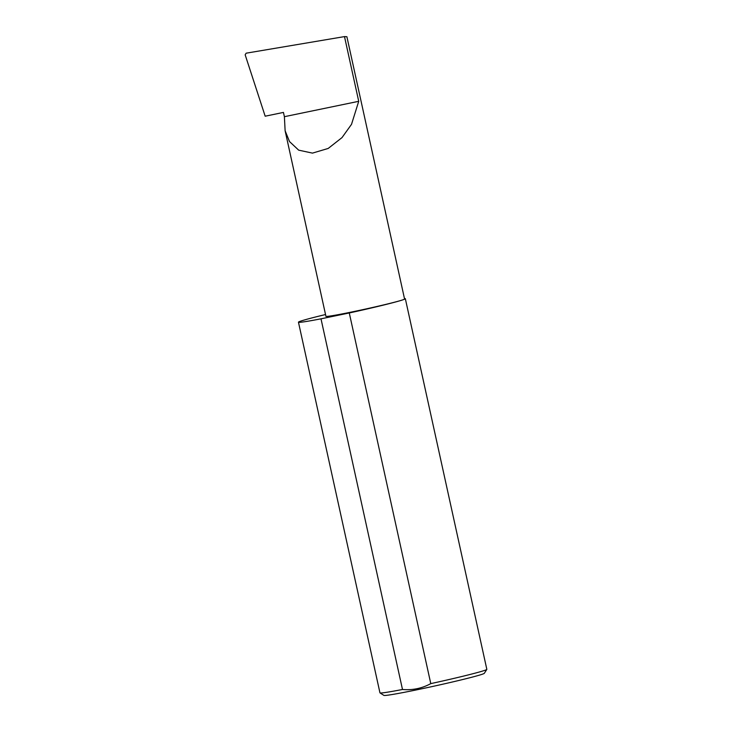 <?xml version="1.0" encoding="UTF-8"?>
<svg xmlns="http://www.w3.org/2000/svg" width="732" height="732" viewBox="0 0 732 732"><rect width="100%" height="100%" fill="white"/><g stroke="black" fill="none" stroke-linecap="round" stroke-linejoin="round"><path stroke-width="1.1" d="M284.391 116.69L285.123 130.763L289.506 141.56L298.665 150.151L312.463 153.116L328.201 148.44L342.009 137.598L351.516 124.33L358.726 101.309L284.391 116.69L283.449 112.417L265.176 116.205L245.165 54.827L246.135 53.189L344.498 36.6L346.886 36.719L404.567 299.031A40.26 1.409 167.6 0 1 402.408 299.992A40.26 1.409 167.6 0 1 358.881 310.496A40.26 1.409 167.6 0 1 325.923 316.325L285.123 130.763M486.817 669.423L484.309 673.321A51.432 1.793 167.6 0 1 481.574 674.474A51.432 1.793 167.6 0 1 426.838 687.714A51.432 1.793 167.6 0 1 383.907 695.4L380 692.902A54.717 1.912 -12.4 0 0 402.49 689.48C412.573 690.349 422.007 688.391 430.782 683.624A54.717 1.912 -12.4 0 0 483.907 670.64A54.717 1.912 -12.4 0 0 486.817 669.423A54.717 1.912 -12.4 0 0 486.835 669.35L405.336 298.693A54.717 1.912 -12.4 0 0 404.457 298.546M325.53 314.531A54.717 1.912 -12.4 0 0 301.383 320.89A54.717 1.912 -12.4 0 0 298.455 322.19L379.954 692.847A54.717 1.912 -12.4 0 0 380 692.902M430.782 683.624L349.283 312.967A54.717 1.912 -12.4 0 0 402.408 299.992A54.717 1.912 -12.4 0 0 405.336 298.693M344.498 36.6L358.726 101.309M402.49 689.48L321 318.823A54.717 1.912 -12.4 0 1 298.455 322.19M349.283 312.967L321 318.823"/></g></svg>
